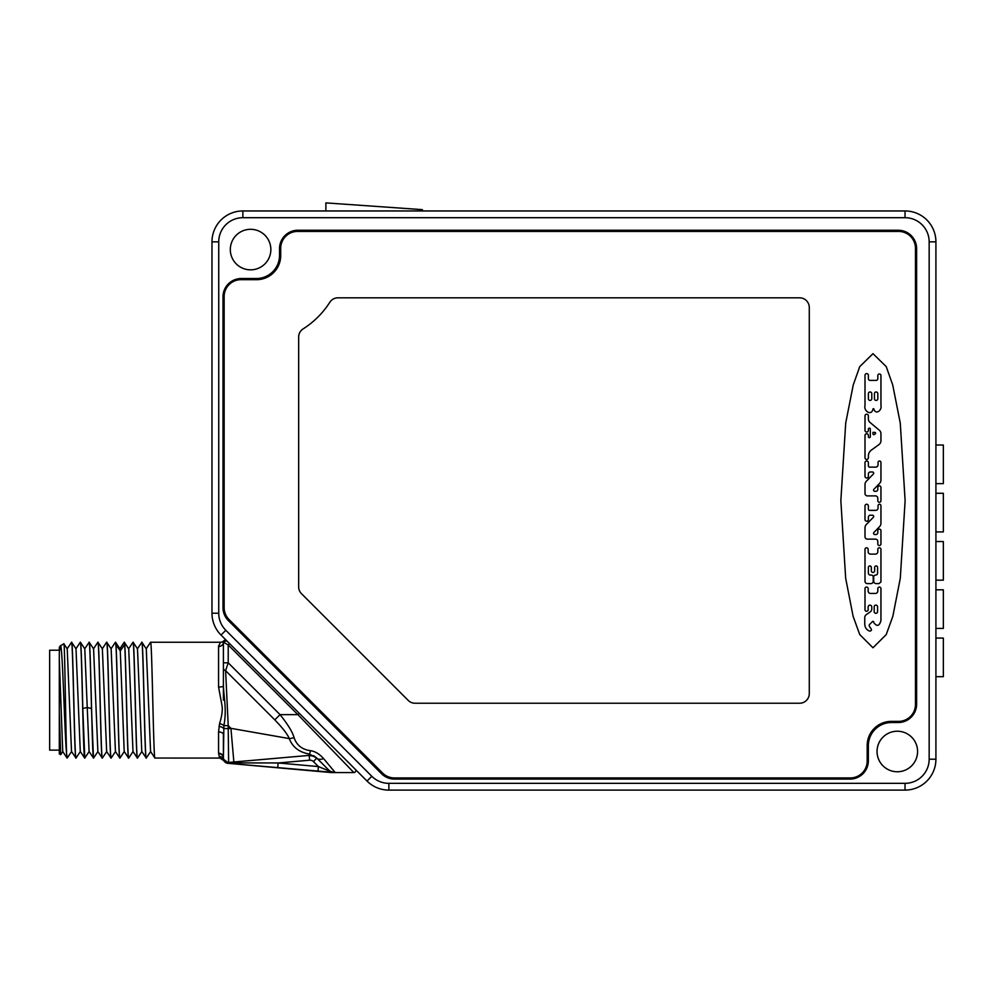 <?xml version="1.0" encoding="UTF-8"?>
<svg xmlns="http://www.w3.org/2000/svg" width="993" height="993" viewBox="0 0 993 993"><rect width="100%" height="100%" fill="white"/><g stroke="black" fill="none" stroke-linecap="round" stroke-linejoin="round"><path stroke-width="1.49" d="M59.307 711.559L60.672 754.692L59.307 753.898L59.307 652.327L60.374 645.81L59.307 647.386L59.307 650.216L49.65 650.216L49.65 750.125L59.307 750.125M80.396 751.478L76.002 758.081C74.537 761.668 73.072 638.673 71.608 642.248L67.114 648.863M75.89 648.863L80.296 642.248C81.761 638.673 83.226 761.668 84.69 758.081L80.284 751.478L76.014 648.863L71.608 642.248M66.543 751.453C65.65 726.802 64.756 639.777 63.85 643.799L60.374 645.81C62.447 640.808 64.495 730.711 66.543 753.178L67.214 758.081L71.62 751.478M76.002 758.081L71.508 751.478L67.226 648.863L63.85 643.799M60.672 754.692L62.832 751.478M59.307 659.476L62.733 751.49M89.184 751.478L84.79 758.081L82.791 708.468C81.997 674.93 81.19 641.18 80.396 642.248L84.79 648.863L89.085 751.49M106.748 751.478L102.353 758.081C100.889 761.668 99.424 638.673 97.959 642.248L97.86 642.248C99.325 638.673 100.79 761.668 102.254 758.081L102.353 758.081M106.648 751.49L102.366 648.863L97.959 642.248M97.972 751.478L93.565 758.081C92.101 761.668 90.636 638.673 89.171 642.248L84.678 648.863M102.254 758.081L97.86 751.478L93.578 648.863L89.171 642.248M115.536 751.478L111.142 758.081C109.677 761.668 108.212 638.673 106.748 642.248L111.142 648.851L115.436 751.49M124.324 751.478L119.917 758.081C118.589 761.743 117.261 659.439 115.933 644.631L115.585 642.285L119.93 648.863L120.277 650.924L124.212 751.478L128.606 758.081C127.278 761.743 125.95 659.439 124.621 644.631L124.15 642.31M106.586 642.31L106.648 642.248C108.113 638.673 109.578 761.668 111.042 758.081L111.142 758.081M106.636 751.478L111.042 758.081M111.03 648.851L115.436 642.248C116.901 638.673 118.366 761.668 119.818 758.081L115.424 751.478M82.791 708.468L87.136 707.525L91.48 708.468L93.479 758.081L89.072 751.478M93.466 648.863L97.86 642.248M141.887 751.478L137.493 758.081C136.029 761.668 134.564 638.66 133.099 642.248L133 642.248C134.465 638.66 135.929 761.668 137.394 758.081L133 751.49M150.675 751.478L146.269 758.081L141.776 751.478L137.493 648.863L133.099 642.248M132.988 751.478L128.718 648.863L124.311 642.248C125.776 638.66 127.241 761.668 128.705 758.081L133.099 751.478M146.269 758.081C144.804 761.668 143.34 638.66 141.875 642.248L146.281 648.863L150.564 751.478L154.908 758.044L219.639 758.081L218.572 753.203L218.572 731.928L219.552 723.674C221.911 716.127 222.73 710.144 222.035 705.738L218.572 687.044L218.572 646.555L220.434 642.248L150.564 642.248L146.17 648.863M141.875 642.248L137.382 648.851M146.17 758.081C144.717 761.668 143.253 638.66 141.788 642.248M218.646 645.611L218.572 646.306M219.937 758.093L223.934 760.7A4.828 4.828 97.6 0 0 219.639 758.081M327.355 763.12L323.569 758.565A9.657 6.132 135 0 1 316.742 758.069L316.866 758.193A9.657 9.657 0 0 0 316.804 758.131A9.657 9.657 135 0 1 316.866 758.193L318.939 760.278L316.866 758.193A9.657 9.657 135 0 0 309.195 755.4L233.864 761.991L309.195 755.4L233.864 761.991L230.922 728.341L228.216 728.577L228.638 762.45A4.828 4.828 0 0 1 228.216 762.463L228.216 762.897A4.828 0.931 95.1 0 1 227.794 763.307A4.828 4.828 0 0 1 223.723 760.253A4.828 4.828 0 0 0 227.794 763.307L335.224 772.566A9.657 9.657 0 0 1 328.398 769.736L327.74 770.394A4.828 3.165 95.1 0 0 330.061 772.455L331.662 772.566A4.828 3.562 90 0 1 329.142 771.139L335.224 772.566L331.662 772.566M150.564 642.248C152.028 638.66 153.493 761.668 154.958 758.081M218.572 731.928A4.828 2.644 -0 0 1 223.4 734.572L223.4 757.622L223.884 725.635C226.863 710.206 224.008 698.811 223.4 685.952L223.4 668.053L223.4 685.952A4.828 1.092 0 0 1 218.572 687.044M229.582 643.613L228.216 644.978L228.216 662.815L280.051 714.65L297.888 714.65L299.253 713.284L229.582 643.613L228.216 644.978L223.4 642.086L226.689 640.721A1.936 1.936 0 0 0 223.4 642.086L226.689 640.721A1.936 1.936 0 0 0 223.4 642.086L223.4 662.815L223.4 642.086A4.828 4.468 0 0 1 218.572 646.555M223.4 654.461L223.4 700.164M221.029 635.061L367.025 781.057A30.882 30.882 0 0 0 388.871 790.105L905.033 790.105A30.882 30.882 0 0 0 935.915 759.211L935.915 241.833A30.882 30.882 0 0 0 905.033 210.95L242.863 210.95A30.882 30.882 0 0 0 211.981 241.833L211.981 613.215A30.882 30.882 0 0 0 221.029 635.061L225.808 630.282L371.804 776.278L367.025 781.057A30.882 30.882 0 0 0 388.871 790.105L388.871 783.34L905.033 783.34A24.13 24.13 0 0 0 929.163 759.211L929.163 241.833A24.13 24.13 0 0 0 905.033 217.703L242.863 217.703A24.13 24.13 0 0 0 218.733 241.833L218.733 613.215A24.13 24.13 0 0 0 225.808 630.282L246.252 650.725M274.813 719.875C282.844 728.204 287.647 734.435 289.236 738.581L230.922 728.341L228.216 725.635L225.61 670.672L274.813 719.875L280.051 714.65C287.97 724.555 292.637 732.213 294.052 737.6C296.622 745.197 302.095 749.554 310.449 750.671C314.98 751.279 319.349 753.91 323.569 758.565L335.224 772.566L353.868 772.566A1.936 1.936 135 0 0 355.233 769.265L347.265 761.296M917.582 751.49A20.27 20.27 0 0 0 897.312 731.22A20.27 20.27 0 0 0 877.042 751.49A20.27 20.27 0 0 0 897.312 771.76A20.27 20.27 0 0 0 917.582 751.49M270.853 249.566A20.27 20.27 0 0 0 250.584 229.296A20.27 20.27 0 0 0 230.314 249.566A20.27 20.27 0 0 0 250.584 269.835A20.27 20.27 0 0 0 270.853 249.566M256.38 278.524L241.324 278.524A18.346 18.346 0 0 0 222.978 296.857L222.978 607.604A18.346 18.346 0 0 0 228.353 620.575L381.511 773.721A18.346 18.346 0 0 0 394.482 779.095L850.008 779.095A18.346 18.346 0 0 0 868.354 760.762L868.354 745.706A23.162 23.162 0 0 1 891.515 722.532L898.268 722.532A18.346 18.346 0 0 0 916.613 704.198L916.613 248.598A18.346 18.346 0 0 0 898.268 230.252L297.888 230.252A18.346 18.346 0 0 0 279.542 248.598L279.542 255.35A23.162 23.162 0 0 1 256.38 278.524M422.41 210.95L422.41 209.647L325.878 202.895L422.41 209.647M325.878 210.95L325.878 202.895M935.915 483.628L943.35 483.628L943.35 445.025L935.915 445.025M935.915 531.9L943.35 531.9L943.35 493.285L935.915 493.285M935.915 580.16L943.35 580.16L943.35 541.545L935.915 541.545M935.915 628.42L943.35 628.42L943.35 589.817L935.915 589.817M935.915 676.68L943.35 676.68L943.35 638.077L935.915 638.077M394.457 777.941L850.306 777.941A16.893 16.893 0 0 0 867.187 761.048L867.187 745.507A24.13 24.13 0 0 1 891.317 721.377L898.566 721.377A16.893 16.893 0 0 0 915.459 704.484L915.459 248.312A16.893 16.893 0 0 0 898.566 231.419L297.602 231.419A16.893 16.893 0 0 0 280.709 248.312L280.709 255.549A24.13 24.13 0 0 1 256.579 279.678L241.038 279.678A16.893 16.893 0 0 0 224.145 296.572L224.145 607.617A16.893 16.893 0 0 0 229.085 619.57L382.516 772.988A16.893 16.893 0 0 0 394.457 777.941M303.138 328.882A9.657 9.657 0 0 0 298.657 337.037A9.657 9.657 0 0 1 303.126 328.894A86.875 86.875 0 0 0 329.813 302.282A9.657 9.657 0 0 1 337.943 297.826A9.657 9.657 0 0 0 329.8 302.282M298.657 337.037L298.657 586.851A9.657 9.657 0 0 0 301.487 593.677L408.21 700.4A9.657 9.657 0 0 0 415.037 703.23L799.626 703.23A9.657 9.657 0 0 0 809.283 693.573L809.283 307.47A9.657 9.657 0 0 0 799.626 297.826L337.943 297.826M872.984 353.669L859.727 366.64L853.248 384.949L845.701 423.092L840.848 500.646L845.664 578.199L853.111 616.33L859.739 634.577L872.984 647.771L886.228 634.577L892.844 616.33L900.303 578.199L905.12 500.646L900.266 423.092L892.719 384.949L886.24 366.64L872.984 353.669M865.002 457.761A1.688 1.688 0 0 0 866.703 459.449A1.688 1.688 0 0 0 868.391 457.761L868.391 455.936A7.199 7.199 0 0 1 871.357 450.114L879.041 444.529A4.804 4.804 0 0 0 880.952 440.681L880.952 433.631A4.32 4.32 0 0 0 879.45 430.354L869.93 422.36A4.32 4.32 0 0 1 868.391 419.046L868.391 415.893A1.688 1.688 0 0 0 866.703 414.205A1.688 1.688 0 0 0 865.002 415.893L865.002 430.354A1.688 1.688 0 0 0 866.703 432.042A1.688 1.688 0 0 0 868.391 430.354L868.391 429.088A0.968 0.968 0 0 1 869.359 428.12A0.968 0.968 0 0 1 870.327 429.088L870.327 436.684A0.968 0.968 0 0 1 869.359 437.652A0.968 0.968 0 0 1 868.391 436.684L868.391 435.418A1.688 1.688 0 0 0 866.703 433.73A1.688 1.688 0 0 0 865.002 435.418L865.002 457.761M875.23 433.891L873.914 434.773L872.984 434.276L872.984 432.34L875.143 432.439A0.844 0.844 0 0 1 875.23 433.891M865.002 405.752C863.575 411.325 871.792 416.241 872.984 408.893L873.703 408.644C875.528 415.471 882.243 410.419 880.952 405.268L880.952 375.54A1.576 1.576 0 0 0 879.388 373.976A1.576 1.576 0 0 0 877.812 375.54L877.812 378.681A1.688 1.688 0 0 1 876.124 380.381L870.079 380.381A1.688 1.688 0 0 1 868.391 378.681L868.391 375.304A1.688 1.688 0 0 0 866.703 373.604A1.688 1.688 0 0 0 865.002 375.304L865.002 405.752M877.812 393.662L877.812 398.739A1.688 1.688 0 0 1 876.124 400.427A1.688 1.688 0 0 1 874.436 398.739L874.436 393.662A1.688 1.688 0 0 1 876.124 391.974A1.688 1.688 0 0 1 877.812 393.662M871.78 393.662L871.78 398.739A1.688 1.688 0 0 1 870.079 400.427A1.688 1.688 0 0 1 868.391 398.739L868.391 393.662A1.688 1.688 0 0 1 870.079 391.974A1.688 1.688 0 0 1 871.78 393.662M868.391 462.688A1.688 1.688 0 0 0 866.703 461A1.688 1.688 0 0 0 865.002 462.688L865.002 476.317A1.688 1.688 0 0 0 866.703 478.005A1.688 1.688 0 0 0 868.391 476.317L868.391 473.909A1.924 1.924 0 0 1 870.315 471.985L872.487 471.985A1.204 1.204 0 0 1 873.343 474.021L866.368 481.233A4.804 4.804 0 0 0 865.002 484.572L865.002 493.484A2.396 2.396 0 0 0 867.41 495.892L875.416 495.892A2.396 2.396 0 0 1 877.812 498.287L877.812 500.72A1.576 1.576 0 0 0 879.388 502.284A1.576 1.576 0 0 0 880.952 500.72L880.952 487.426A1.576 1.576 0 0 0 879.388 485.862A1.576 1.576 0 0 0 877.812 487.426L877.812 489.375A1.924 1.924 0 0 1 875.9 491.299L874.759 491.299A1.204 1.204 0 0 1 873.902 489.264L879.599 483.38A4.804 4.804 0 0 0 880.952 480.041L880.952 462.453A1.452 1.452 0 0 0 879.513 461A1.452 1.452 0 0 0 878.06 462.453L878.06 464.724A2.396 2.396 0 0 1 875.652 467.132L869.595 467.132A1.204 1.204 0 0 1 868.391 465.928L868.391 462.688M868.391 505.934A1.688 1.688 0 0 0 866.703 504.245A1.688 1.688 0 0 0 865.002 505.934L865.002 519.55A1.688 1.688 0 0 0 866.703 521.238A1.688 1.688 0 0 0 868.391 519.55L868.391 517.154A1.924 1.924 0 0 1 870.315 515.23L872.487 515.23A1.204 1.204 0 0 1 873.343 517.266L866.368 524.465A4.804 4.804 0 0 0 865.002 527.804L865.002 536.729A2.396 2.396 0 0 0 867.41 539.125L875.416 539.125A2.396 2.396 0 0 1 877.812 541.52L877.812 543.953A1.576 1.576 0 0 0 879.388 545.529A1.576 1.576 0 0 0 880.952 543.953L880.952 530.672A1.576 1.576 0 0 0 879.388 529.095A1.576 1.576 0 0 0 877.812 530.672L877.812 532.608A1.924 1.924 0 0 1 875.9 534.532L874.759 534.532A1.204 1.204 0 0 1 873.902 532.496L879.599 526.613A4.804 4.804 0 0 0 880.952 523.274L880.952 505.685A1.452 1.452 0 0 0 879.513 504.245A1.452 1.452 0 0 0 878.06 505.685L878.06 507.969A2.396 2.396 0 0 1 875.652 510.365L869.595 510.365A1.204 1.204 0 0 1 868.391 509.173L868.391 505.934M873.703 622.077L873.703 622.512C876.918 626.844 879.339 626.198 880.952 620.575L880.952 588.65A1.576 1.576 0 0 0 879.388 587.074A1.576 1.576 0 0 0 877.812 588.65L877.812 591.046A2.396 2.396 0 0 1 875.416 593.442L870.551 593.442A2.396 2.396 0 0 1 868.155 591.046L868.155 588.65A1.576 1.576 0 0 0 866.579 587.074A1.576 1.576 0 0 0 865.002 588.65L865.002 609.702A1.576 1.576 0 0 0 866.579 611.278A1.576 1.576 0 0 0 868.155 609.702L868.155 606.971A1.812 1.812 0 0 1 869.967 605.159A1.812 1.812 0 0 1 871.78 606.971L871.78 608.945A3.6 3.6 0 0 1 870.24 611.887L866.306 614.642A3.6 3.6 0 0 0 864.766 617.584L864.766 622.76C864.518 627.017 866.194 629.823 869.769 631.151C874.845 629.885 866.628 626.583 870.079 623.964L872.475 621.568A0.72 0.72 0 0 1 873.703 622.077M877.576 606.81L877.576 611.638A1.688 1.688 0 0 1 875.888 613.326A1.688 1.688 0 0 1 874.188 611.638L874.188 606.81A1.688 1.688 0 0 1 875.888 605.109A1.688 1.688 0 0 1 877.576 606.81M880.952 549.365A1.576 1.576 0 0 0 879.388 547.788A1.576 1.576 0 0 0 877.812 549.365L877.812 551.723A2.396 2.396 0 0 1 875.416 554.119L870.551 554.119A2.396 2.396 0 0 1 868.155 551.723L868.155 549.365A1.576 1.576 0 0 0 866.579 547.788A1.576 1.576 0 0 0 865.002 549.365L865.002 581.203A2.396 2.396 0 0 0 867.41 583.611L870.824 583.611A2.396 2.396 0 0 0 873.219 581.203L873.219 576.983A1.924 1.924 0 0 0 871.308 575.059L870.315 575.059A1.924 1.924 0 0 1 868.391 573.147L868.391 567.413A1.465 1.465 0 0 1 869.856 565.948A1.465 1.465 0 0 1 871.32 567.413L871.32 570.801A1.663 1.663 0 0 0 872.984 572.464A1.663 1.663 0 0 0 874.647 570.801L874.647 567.413A1.465 1.465 0 0 1 876.111 565.948A1.465 1.465 0 0 1 877.576 567.413L877.576 573.147A1.924 1.924 0 0 1 875.64 575.059A1.924 1.924 0 0 0 873.703 576.983L873.703 581.203A2.396 2.396 0 0 0 876.111 583.611L879.028 583.611L880.952 581.91L880.952 549.365M221.762 645.438A4.828 4.468 180 0 0 223.4 642.086L223.934 640.758A4.828 4.828 -93.4 0 1 220.434 642.248M232.387 744.998L233.864 761.991L228.638 762.45L228.427 745.383M223.4 734.572L223.4 757.622A4.828 4.419 0 0 0 218.572 753.203M227.794 763.307L227.794 763.307A4.828 4.828 0 0 1 223.723 760.253L223.698 759.322M232.536 762.103L228.638 762.45A4.828 4.828 0 0 1 223.4 757.858L223.735 759.434L227.745 762.438M231.406 762.885L227.869 763.307L330.061 772.455A4.828 3.165 -84.9 0 1 327.74 770.394L328.596 770.878A4.828 3.277 95.1 0 0 330.806 772.517M219.254 757.014L228.216 762.897L278.139 762.959L250.919 762.922M244.328 762.909L237.737 762.897M277.32 767.738L242.664 764.635M236.93 764.126L230.326 763.53M328.844 772.343L319.324 771.499M349.399 767.937L346.805 765.255M342.573 760.874L319.088 736.583M228.216 644.978L297.888 714.65L353.868 772.566A1.936 1.936 0 0 0 355.233 769.265A1.936 1.936 0 0 1 353.868 772.566M294.052 737.6A9.657 3.612 159 0 1 289.236 738.581C292.587 747.208 299.327 752.371 309.468 754.072L316.742 758.069L328.398 769.736A9.657 9.657 0 0 0 335.224 772.566A9.657 9.657 135 0 1 328.398 769.736A9.657 9.657 135 0 0 335.224 772.566M322.129 763.468L320.876 762.202M330.061 772.455L317.983 771.375L318.405 766.571L313.453 761.606A4.828 4.828 0 0 0 309.617 760.204L278.139 762.959L318.405 766.571L327.74 770.394M278.139 762.959L277.717 767.775M223.4 757.944L223.4 757.858A4.828 4.828 0 0 0 228.638 762.45L227.869 763.307M219.552 723.674A4.828 1.924 12.3 0 1 223.884 725.635L228.216 725.635L228.216 728.577L223.611 728.577A4.828 2.16 8.9 0 0 219.006 726.392M223.4 662.815L228.216 662.815L225.61 670.672A4.828 3.116 180 0 1 223.4 668.053L223.4 685.952M310.449 750.671A9.657 0.943 97.1 0 1 309.468 754.072L309.27 754.035M309.617 760.204L309.195 755.4A9.657 9.657 0 0 0 309.195 755.4L309.468 754.072M241.87 761.296L249.802 760.601M256.268 760.03L293.68 756.753M321.236 762.562L322.291 763.617M326.982 768.321L322.551 763.89M320.665 762.003L319.15 760.477M323.569 758.565A9.657 6.132 -45 0 1 316.742 758.069L316.32 757.671M315.104 756.678L313.602 755.698M313.453 761.606L316.742 758.069M128.593 648.863L133 642.248M91.48 708.468C90.673 674.93 89.879 641.18 89.085 642.248M67.214 758.081L66.543 753.178M71.508 642.248C72.973 638.673 74.438 761.668 75.902 758.081M115.933 644.631L120.277 650.924L124.621 644.631M224.133 761.172L223.723 760.253A4.828 4.742 -21.4 0 0 219.242 757.262M352.043 756.517L371.804 776.278A24.13 24.13 0 0 0 388.871 783.34M929.163 759.211L935.915 759.211M929.163 241.833L935.915 241.833M905.033 217.703L905.033 210.95M242.863 217.703L242.863 210.95M211.981 613.215L218.733 613.215L218.733 241.833L211.981 241.833M905.033 783.34L905.033 790.105M218.584 753.625A4.828 4.456 -2.6 0 1 223.4 757.858L223.735 759.422A4.828 4.68 -21.7 0 0 219.254 756.517M124.162 642.297L119.818 648.863M102.242 648.863L106.599 642.285M221.327 642.173L220.694 642.248M223.909 640.77L222.991 641.528M226.789 762.252L226.119 761.991M231.766 763.654L238.308 764.238M257.038 765.926L265.752 766.695M273.212 767.366L274.316 767.465M309.195 755.4L314.582 756.505M62.72 751.478L67.065 758.044"/></g></svg>
